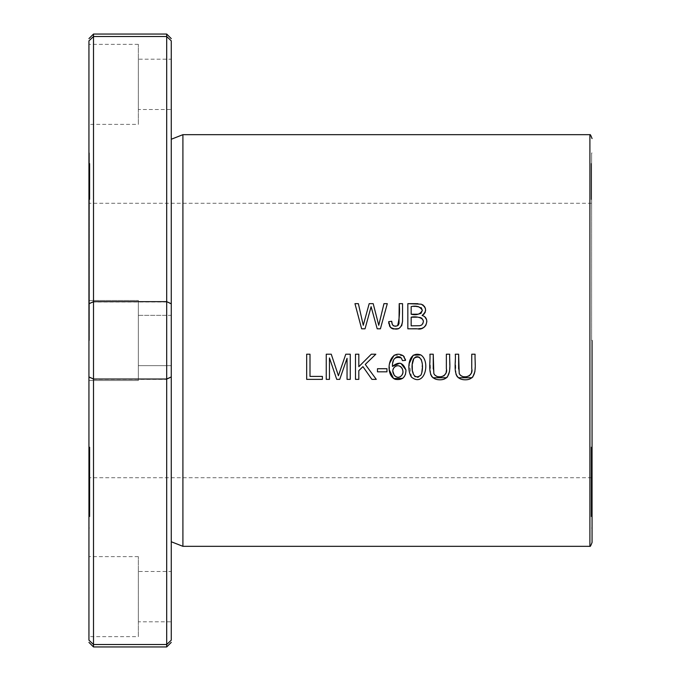 <?xml version="1.0" encoding="UTF-8"?>
<svg xmlns="http://www.w3.org/2000/svg" width="681" height="681" viewBox="0 0 681 681"><rect width="100%" height="100%" fill="white"/><g stroke="black" fill="none" stroke-linecap="round" stroke-linejoin="round"><path stroke-width="0.51" stroke-dasharray="3.4 2.55" d="M93.51 646.95L93.51 34.05M88.939 304.084L88.939 528.03L88.939 340.5L88.939 377.223L93.51 379.351L166.692 379.351L166.692 36.485L93.51 36.485L88.939 40.826L88.939 304.084L93.51 301.964L166.692 301.964L171.263 304.084L171.263 40.826L166.692 36.485L166.692 34.05M88.939 377.223L88.939 640.131L93.51 644.481L166.692 644.481L171.263 640.131L171.263 304.084M166.692 646.95L166.692 379.351L171.263 377.223M89.39 506.502L89.39 502.842L89.39 506.502L89.849 506.502L89.849 502.842L89.849 506.502M89.39 481.918L89.849 481.705L89.849 510.137L89.849 481.918L89.39 481.918L89.39 511.763L89.849 511.763L89.849 510.137L89.39 510.137L89.39 481.918M89.39 468.349L89.849 516.675L89.39 516.675L89.39 496.832L89.849 496.832L89.849 466.604L89.849 498.867L89.849 475.21L89.849 496.841L89.849 483.74L89.39 483.74L89.39 496.841L89.39 475.21L89.39 500.603L89.849 500.603L89.849 476.955L89.39 476.955L89.39 498.867L89.39 466.604L89.39 468.349L89.849 468.349M89.39 487.894L89.39 516.641L89.39 501.31L89.849 501.31L89.849 516.641L89.849 487.894L89.39 487.894M89.39 340.5L89.39 152.97L89.39 340.5M89.39 199.482L89.39 163.483L89.39 199.482L89.849 199.482L89.849 163.483L89.849 199.482M89.39 195.83L89.39 200.137L89.849 200.137L89.849 167.092L89.849 199.184L89.39 199.184L89.39 167.092L89.39 195.83L89.849 195.83M89.39 185.351L89.39 194.817L89.849 194.817L89.849 164.879L89.849 192.161L89.39 192.161L89.39 164.879L89.39 191.293L89.849 191.293L89.39 185.096L89.849 185.351M89.39 470.12L89.39 447.315L89.39 470.12L89.849 470.12L89.849 447.315L89.849 470.12M89.39 489.239L89.39 463.003L89.39 489.239L89.849 489.239L89.849 463.003L89.849 489.239M89.39 449.486L89.39 477.287L89.849 477.287L89.849 447.008L89.39 481.161L89.849 481.161L89.39 447.008L89.39 449.486L89.849 449.486M89.39 507.796L89.39 479.083L89.39 507.796L89.849 507.796L89.849 479.083L89.849 507.796M591.61 468.349L591.151 516.675L591.61 516.675L591.61 496.832L591.151 496.832L591.151 466.604L591.151 498.867L591.151 475.21L591.151 496.841L591.151 483.74L591.61 483.74L591.61 496.841L591.61 475.21L591.61 500.603L591.151 500.603L591.151 476.955L591.61 476.955L591.61 498.867L591.61 466.604L591.61 468.349L591.151 468.349M591.61 195.83L591.61 200.137L591.151 200.137L591.151 167.092L591.151 199.184L591.61 199.184L591.61 167.092L591.61 195.83L591.151 195.83M591.61 199.482L591.61 163.483L591.61 199.482L591.151 199.482L591.151 163.483L591.151 199.482M591.61 449.486L591.61 477.287L591.151 477.287L591.151 447.008L591.61 481.161L591.151 481.161L591.61 447.008L591.61 449.486L591.151 449.486M591.61 185.351L591.61 194.817L591.151 194.817L591.151 164.879L591.151 192.161L591.61 192.161L591.61 164.879L591.61 191.293L591.151 191.293L591.61 185.096L591.151 185.351M591.61 470.12L591.61 447.315L591.61 470.12L591.151 470.12L591.151 447.315L591.151 470.12M591.61 506.502L591.61 502.842L591.61 506.502L591.151 506.502L591.151 502.842L591.151 506.502M591.61 487.894L591.61 516.641L591.61 501.31L591.151 501.31L591.151 516.641L591.151 487.894L591.61 487.894M591.61 340.5L591.61 152.97L591.61 340.5M591.61 507.796L591.61 479.083L591.61 507.796L591.151 507.796L591.151 479.083L591.151 507.796M591.61 481.918L591.151 481.705L591.151 510.137L591.151 481.918L591.61 481.918L591.61 511.763L591.151 511.763L591.151 510.137L591.61 510.137L591.61 481.918M591.61 489.239L591.61 463.003L591.61 489.239L591.151 489.239L591.151 463.003L591.151 489.239M589.899 134.676L589.899 546.324M182.908 134.676L182.908 546.324M88.939 300.483L88.939 380.517L138.337 380.517L138.337 300.483L138.337 380.517L138.337 300.483L138.337 380.517L88.939 380.517L88.939 300.483L138.337 300.483L88.939 300.483M138.337 556.615L88.939 556.615L88.939 636.658L138.337 636.658L138.337 556.615L138.337 636.658M138.337 44.342L88.939 44.342L88.939 124.385L138.337 124.385L138.337 44.342L138.337 124.385M592.061 340.5L592.061 542.434L592.061 340.5M138.337 59.204L138.337 109.522L138.337 59.204L171.263 59.204L171.263 109.522L138.337 109.522M138.337 571.478L138.337 621.796L138.337 571.478L171.263 571.478L171.263 621.796L138.337 621.796M138.337 315.346L138.337 365.654L138.337 315.346L138.337 365.654L138.337 315.346L171.263 315.346L171.263 365.654L171.263 315.346L171.263 365.654L171.263 315.346L138.337 315.346M171.263 340.5L171.263 139.247L171.263 340.5M358.819 370.651L358.819 379.368L355.491 379.368L355.491 354.214L358.819 354.214L358.819 366.693L371.315 354.214L375.827 354.214M365.271 364.412L376.287 379.368L371.894 379.368M394.393 367.289L393.584 368.378M393.218 369.255L392.937 371.485M394.205 375.274L394.767 375.921M396.87 377.104L399.117 377.138M400.019 376.797L400.598 376.44M404.208 356.793L405.306 359.134M401.313 357.976L400.573 357.346M399.781 356.929L399.092 356.733M397.134 356.776L396.291 357.074M394.129 359.066L393.627 359.934M392.69 363.024L392.452 366.395M399.849 363.16L400.905 363.424M405.91 369.868L405.978 370.6M405.467 374.439L402.692 378.364M389.489 370.311L389.677 363.16M394.18 355.167L403.271 355.78M401.424 375.682L402.139 374.644M402.497 373.792L402.829 370.907M402.522 369.179L402.182 368.336M400.598 366.557L399.756 366.106M399.049 365.893L396.793 365.901M395.959 366.182L395.15 366.633M416.823 306.629L411.171 306.629L411.171 314.23M411.171 317.201L411.171 325.85M422.007 328.251L407.842 328.812L407.842 303.658M417.845 303.666L422.399 304.662M423.31 305.267L424.144 306.092M425.497 308.893L425.616 310.11M425.591 310.698L425.353 311.83M424.901 312.868L424.297 313.754M423.633 314.435L422.109 315.431M421.624 325.041L422.773 323.85M423.395 321.338L423.344 320.828M419.717 317.38L416.84 317.193M423.914 316.205L424.689 316.75M426.842 321.628L426.059 324.897M424.51 326.94L423.786 327.467M421.25 307.676L418.636 306.714M386.961 371.826L377.47 371.826L377.47 368.71L386.961 368.71L386.961 371.826M412.328 364.156L412.26 365.416M412.328 369.843L414.601 376.235M415.291 376.738L417.402 377.257M418.432 377.095L420.841 375.197M411.545 377.189L409.204 363.611M421.471 373.929L421.777 372.89M422.28 368.37L422.297 367.076M422.28 365.586L422.075 362.769M421.241 359.415L419.47 357.338M419.002 357.065L418.066 356.75M416.38 356.75L415.589 356.989M445.774 373.401L446.361 368.736L446.361 354.214L449.698 354.214L449.562 371.477M447.349 377.104L446.676 377.734M432.869 377.759L431.95 376.848M430.622 374.363L429.907 354.214L433.244 354.214M433.244 368.94L433.942 373.775M437.202 376.482L441.433 376.678M389.464 325.952L388.817 323.679M392.29 324.411L392.852 325.271M395.865 326.259L398.266 325.169M398.581 324.735L398.998 323.688M399.211 303.658L402.539 303.658M401.696 325.858L398.666 328.668M329.459 357.951L329.459 379.368L326.25 379.368L326.25 354.214L331.264 354.214L336.567 370.098M338.414 375.75L341.113 367.766M342.594 363.45L345.778 354.214L350.255 354.214L350.255 379.368L347.046 379.368L347.046 358.317M339.734 379.368L336.737 379.368M322.394 379.368L306.671 379.368L306.671 354.214L310 354.214L310 376.406L322.394 376.406L322.394 379.368M366.259 324.377L365.033 328.812L361.637 328.812L354.963 303.658L358.368 303.658M369.179 303.658L373.197 303.658M378.755 325.297L383.956 303.658L387.302 303.658L380.407 328.812L377.197 328.812L372.728 312.647M371.102 306.697L366.531 323.415M471.158 373.401L471.746 368.736L471.746 354.214L475.083 354.214L474.946 371.477M472.733 377.104L472.052 377.734M458.245 377.759L457.334 376.848M456.006 374.363L455.291 354.214L458.628 354.214M458.628 368.94L459.326 373.775M462.586 376.482L466.817 376.678M89.39 198.58L89.849 198.58M89.39 172.106L89.849 172.106M89.39 171.195L89.849 171.195M89.39 194.97L89.849 194.97M89.39 168.318L89.849 168.318M89.39 167.245L89.849 167.245M89.39 190.842L89.849 190.842M89.39 164.376L89.849 164.376M89.39 163.483L89.849 163.483M89.39 194.485L89.849 194.485M89.39 195.336L89.849 195.336M89.39 171.323L89.849 171.323M89.849 502.195L89.849 511.508L89.849 500.109L89.39 500.109L89.39 513.661L89.849 513.661L89.849 511.508L89.39 511.508L89.39 502.195L89.849 502.195M89.39 493.121L89.849 493.121M89.39 493.665L89.849 493.665M591.61 508.818L591.151 508.818M591.61 479.083L591.151 479.083M591.61 480.096L591.151 480.096M591.61 494.346L591.151 494.346M591.61 483.919L591.151 483.919M591.61 485.298L591.151 485.298M591.61 493.708L591.151 493.708M591.61 514.164L591.151 514.164M591.61 512.819L591.151 512.819M591.61 495.547L591.151 495.547M591.61 498.858L591.151 498.858M89.39 466.604L89.849 466.604M89.39 475.21L89.849 475.21M591.151 502.195L591.151 511.508L591.151 500.109L591.61 500.109L591.61 513.661L591.151 513.661L591.151 511.508L591.61 511.508L591.61 502.195L591.151 502.195M591.61 493.121L591.151 493.121M591.61 493.665L591.151 493.665M591.61 507.507L591.151 507.507M591.61 502.842L591.151 502.842M591.61 503.846L591.151 503.846M591.61 482.037L591.151 482.037M591.61 447.315L591.151 447.315M591.61 449.835L591.151 449.835M591.61 469.95L591.151 469.95M591.61 479.347L591.151 479.347M89.39 183.725L89.39 196.451L89.39 183.725L89.849 183.725L89.849 196.511L89.39 196.511L89.849 196.451L89.849 183.725M89.39 193.608L89.849 193.608M89.39 171.646L89.39 180.337L89.39 171.646L89.849 171.646L89.849 183.01L89.39 183.01L89.849 171.646M89.39 167.092L89.849 167.092M89.39 185.521L89.849 185.521M591.61 185.096L591.151 185.096M591.61 164.879L591.151 164.879M591.61 165.134L591.151 165.134M89.39 185.096L89.849 185.096M89.39 164.879L89.849 164.879M89.39 165.134L89.849 165.134M89.39 482.037L89.849 482.037M89.39 447.315L89.849 447.315M89.39 449.835L89.849 449.835M89.39 469.95L89.849 469.95M89.39 479.347L89.849 479.347M89.39 491.027L89.849 491.027M89.39 463.003L89.849 463.003M89.39 465.787L89.849 465.787M89.39 492.218L89.849 492.218M89.39 473.848L89.849 473.848M89.39 476.342L89.849 476.342M89.39 502.578L89.849 502.578M89.39 500.799L89.849 500.799M89.39 478.828L89.849 478.828M89.39 496.73L89.849 496.73M89.39 495.07L89.849 495.07M89.39 468.681L89.849 468.681M89.39 447.008L89.849 447.008M89.39 459.232L89.849 459.232M89.39 508.818L89.849 508.818M89.39 479.083L89.849 479.083M89.39 480.096L89.849 480.096M89.39 494.346L89.849 494.346M89.39 483.919L89.849 483.919M89.39 485.298L89.849 485.298M89.39 493.708L89.849 493.708M89.39 514.164L89.849 514.164M89.39 512.819L89.849 512.819M89.39 495.547L89.849 495.547M89.39 498.858L89.849 498.858M591.61 447.008L591.151 447.008M591.61 459.232L591.151 459.232M591.61 198.58L591.151 198.58M591.61 172.106L591.151 172.106M591.61 171.195L591.151 171.195M591.61 194.97L591.151 194.97M591.61 168.318L591.151 168.318M591.61 167.245L591.151 167.245M591.61 190.842L591.151 190.842M591.61 164.376L591.151 164.376M591.61 163.483L591.151 163.483M591.61 194.485L591.151 194.485M591.61 195.336L591.151 195.336M591.61 171.323L591.151 171.323M591.151 488.047L591.151 507.234L591.151 486.234L591.151 488.047L591.61 488.047L591.61 484.812L591.151 484.812L591.151 488.047M591.151 508.673L591.151 505.089L591.61 505.089L591.61 508.673L591.151 508.673M591.61 505.089L591.61 486.234L591.61 505.089M591.61 491.027L591.151 491.027M591.61 463.003L591.151 463.003M591.61 465.787L591.151 465.787M591.61 492.218L591.151 492.218M591.61 473.848L591.151 473.848M591.61 476.342L591.151 476.342M591.61 502.578L591.151 502.578M591.61 500.799L591.151 500.799M591.61 478.828L591.151 478.828M591.61 496.73L591.151 496.73M591.61 495.07L591.151 495.07M591.61 468.681L591.151 468.681M591.61 183.725L591.61 196.451L591.61 183.725L591.151 183.725L591.151 196.511L591.61 196.511L591.151 196.451L591.151 183.725M591.61 193.608L591.151 193.608M591.61 171.646L591.61 180.337L591.61 171.646L591.151 171.646L591.151 183.01L591.61 183.01L591.151 171.646M591.61 167.092L591.151 167.092M591.61 185.521L591.151 185.521M89.849 488.047L89.849 507.234L89.849 486.234L89.849 488.047L89.39 488.047L89.39 484.812L89.849 484.812L89.849 488.047M89.849 508.673L89.849 505.089L89.39 505.089L89.39 508.673L89.849 508.673M89.39 505.089L89.39 486.234L89.39 505.089M89.39 507.507L89.849 507.507M89.39 502.842L89.849 502.842M89.39 503.846L89.849 503.846M591.61 466.604L591.151 466.604M591.61 475.21L591.151 475.21M89.39 195.183L89.849 195.183M591.61 195.183L591.151 195.183M591.61 203.287L89.39 203.287M591.61 477.713L89.39 477.713M89.39 152.97L88.939 152.97M89.39 528.03L88.939 528.03M592.061 152.97L591.61 152.97M592.061 528.03L591.61 528.03M138.337 365.654L171.263 365.654L138.337 365.654M89.849 496.849L89.39 496.849M591.151 496.849L591.61 496.849"/><path stroke-width="1.02" d="M88.939 38.621L93.51 34.05L93.51 646.95L166.692 646.95L166.692 379.036L93.51 379.036L88.939 376.916L88.939 40.869L93.51 36.519L166.692 36.519L171.263 40.869L171.263 640.174L166.692 644.515L93.51 644.515L88.939 640.174L88.939 376.916M171.263 303.777L166.692 301.649L93.51 301.649L88.939 303.777M93.51 34.05L166.692 34.05L166.692 379.036L171.263 376.916M589.899 134.676L182.908 134.676L182.908 546.324L589.899 546.324L589.899 134.676C590.189 134.14 590.912 135.442 592.061 138.566M471.746 354.214L471.746 368.736C473.882 376.235 462.467 380.092 459.207 373.511L458.628 354.214L455.291 354.214C456.227 362.982 451.222 379.189 464.578 379.794C478.862 380.458 474.47 363.296 475.083 354.214L471.746 354.214M361.637 328.812L365.033 328.812L371.102 306.697L377.197 328.812L380.407 328.812L387.302 303.658L383.956 303.658L378.755 325.297L373.197 303.658L369.179 303.658L363.262 325.297L358.368 303.658L354.963 303.658L361.637 328.812M306.671 379.368L322.394 379.368L322.394 376.406L310 376.406L310 354.214L306.671 354.214L306.671 379.368M326.25 379.368L329.459 379.368L329.459 357.951L336.737 379.368L339.734 379.368L347.046 358.317L347.046 379.368L350.255 379.368L350.255 354.214L345.778 354.214L338.414 375.75L331.264 354.214L326.25 354.214L326.25 379.368M388.817 323.679L388.706 321.679L390.4 327.34C397.338 330.983 401.381 328.949 402.539 321.253L402.539 303.658L399.211 303.658C399.968 311.362 399.441 318.708 397.61 325.705C393.788 326.88 391.822 325.407 391.711 321.27L388.706 321.679L391.711 321.27L392.29 324.411M446.361 354.214L446.361 368.736C448.498 376.235 437.091 380.092 433.831 373.511L433.244 354.214L429.907 354.214C430.852 362.982 425.838 379.189 439.194 379.794C453.486 380.458 449.085 363.296 449.698 354.214L446.361 354.214M413.265 355.176L420.815 354.929C408.072 350.383 406.446 369.928 411.545 377.189C424.867 387.753 430.792 361.177 420.815 354.929C430.767 361.1 424.918 387.727 411.545 377.189M405.306 359.134L405.544 360.377L403.271 355.78C389.191 347.54 383.871 374.49 395.193 379.326C402.165 380.424 405.748 377.419 405.961 370.302C403.297 362.479 398.794 361.177 392.452 366.395C392.256 358.972 395.21 356.163 401.313 357.976L402.48 360.615L405.544 360.377L402.48 360.615L401.313 357.976M355.491 379.368L358.819 379.368L358.819 370.651L362.939 366.642L371.894 379.368L376.287 379.368L365.271 364.412L375.827 354.214L371.315 354.214L358.819 366.693L358.819 354.214L355.491 354.214L355.491 379.368M407.842 328.812L417.444 328.812C425.744 331.077 431.056 317.916 422.109 315.431C426.936 311.345 426.664 307.599 421.275 304.186L407.842 303.658L407.842 328.812M377.47 371.826L386.961 371.826L386.961 368.71L377.47 368.71L377.47 371.826M88.939 152.97L88.939 528.03M88.939 636.658L88.939 556.615M88.939 124.385L88.939 44.342M592.061 340.5L592.061 542.434L592.061 340.5M171.263 109.522L171.263 59.204M171.263 621.796L171.263 571.478M182.908 546.324L171.263 541.753L171.263 139.247L182.908 134.676M375.827 354.214L365.271 364.412M371.894 379.368L362.939 366.642L358.819 370.651M393.584 368.378L393.218 369.255M392.937 371.485L394.205 375.274M394.767 375.921L396.87 377.104M399.117 377.138L400.019 376.797M400.598 376.44L401.424 375.682C396.427 381.028 389.711 371.605 394.393 367.289C399.696 362.045 405.987 371.213 401.424 375.682M403.271 355.78L404.208 356.793M400.573 357.346L399.781 356.929M399.092 356.733L397.134 356.776M396.291 357.074L394.129 359.066M393.627 359.934L392.69 363.024M392.452 366.395L399.849 363.16M400.905 363.424L405.91 369.868M405.978 370.6L405.467 374.439M402.692 378.364L393.601 378.534L389.489 370.311M389.677 363.16L394.18 355.167M402.139 374.644L402.497 373.792M402.829 370.907L402.522 369.179M402.182 368.336L400.598 366.557M399.756 366.106L399.049 365.893M396.793 365.901L395.959 366.182M395.15 366.633L394.393 367.289M411.171 314.23L411.171 306.629C416.389 305.352 420.109 306.578 422.339 310.315C420.356 314.23 416.636 315.541 411.171 314.23L418.177 314.188L420.977 313.388L422.348 310.408L421.25 307.676M411.171 325.85L411.171 317.201C416.193 315.899 427.694 318.036 421.624 325.041L419.709 325.731L411.171 325.85L419.709 325.731L421.624 325.041M407.842 303.658L417.845 303.666M422.399 304.662L423.31 305.267M424.144 306.092L424.808 307.071M425.021 307.489L425.497 308.893M425.616 310.11L425.591 310.698M425.353 311.83L424.901 312.868M424.297 313.754L423.633 314.435M422.773 323.85L423.395 321.338M423.344 320.828L421.777 318.172L419.717 317.38M416.84 317.193L411.171 317.201M422.109 315.431L423.914 316.205M424.689 316.75L426.587 319.636L426.842 321.628M426.059 324.897L424.51 326.94M423.786 327.467L422.007 328.251M418.636 306.714L416.823 306.629M415.589 356.989L413.835 358.47C423.241 352.111 423.957 369.757 420.841 375.197C411.469 382.245 410.362 364.037 413.835 358.47L412.328 364.156M412.26 365.416L412.328 369.843M414.601 376.235L415.291 376.738M417.402 377.257L418.432 377.095M409.204 363.611L413.188 355.227M420.841 375.197L421.471 373.929M421.777 372.89L422.28 368.37M422.297 367.076L422.28 365.586M422.075 362.769L421.241 359.415M419.47 357.338L419.002 357.065M418.066 356.75L416.38 356.75M449.562 371.477L447.349 377.104M446.676 377.734L432.869 377.759M431.95 376.848L430.622 374.363M433.244 354.214L433.244 368.94M433.942 373.775L435.15 375.401L437.202 376.482M441.433 376.678L444.012 375.793L445.774 373.401M398.666 328.668L393.158 328.966L391.388 328.182L389.464 325.952M392.852 325.271L393.746 325.927M393.89 325.986L395.865 326.259M398.266 325.169L398.581 324.735M398.998 323.688L399.211 303.658M402.539 303.658L402.539 321.211M402.531 321.449L401.696 325.858M336.567 370.098L338.414 375.75M341.113 367.766L342.594 363.45M347.046 358.317L339.734 379.368M336.737 379.368L329.459 357.951M358.368 303.658L363.262 325.297L369.179 303.658M373.197 303.658L378.755 325.297M372.728 312.647L371.102 306.697M366.531 323.415L366.259 324.377M474.946 371.477L472.733 377.104M472.052 377.734L458.245 377.759M457.334 376.848L456.006 374.363M458.628 354.214L458.628 368.94M459.326 373.775L460.535 375.401L462.586 376.482M466.817 376.678L469.388 375.793L471.158 373.401M88.939 642.379L93.51 646.95M171.263 642.379L166.692 646.95M589.899 546.324C590.189 546.86 590.912 545.558 592.061 542.434M171.263 38.621L166.692 34.05"/></g></svg>
